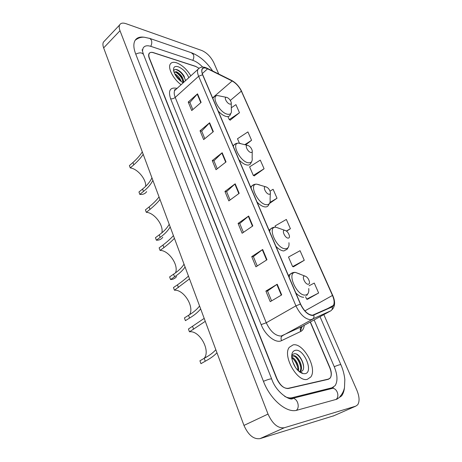<?xml version="1.0" encoding="UTF-8"?>
<svg xmlns="http://www.w3.org/2000/svg" width="462" height="462" viewBox="0 0 462 462"><rect width="100%" height="100%" fill="white"/><g stroke="black" fill="none" stroke-linecap="round" stroke-linejoin="round"><path stroke-width="0.69" d="M310.377 321.95L329.816 367.377C331.635 371.933 331.803 375.421 330.313 377.852L328.494 379.071L288.103 388.346C283.645 388.6 279.799 385.268 276.571 378.349L149.295 58.339C148.545 56.393 148.429 54.857 148.96 53.725C149.705 52.391 151.149 52.05 153.303 52.708L195.796 66.505L198.937 68.22L195.536 66.314L153.482 52.651C151.34 51.992 149.89 52.333 149.151 53.673C148.62 54.799 148.729 56.335 149.486 58.281L276.882 378.493C280.111 385.406 283.951 388.738 288.409 388.484L328.372 379.296L330.191 378.072C331.687 375.641 331.52 372.147 329.695 367.59L310.216 322.037M202.697 67.065C199.417 63.739 196.194 61.521 193.024 60.407L150.97 46.396C147.049 45.161 144.41 45.767 143.053 48.215L142.458 51.103M284.667 396.373C287.404 397.811 289.888 398.256 292.117 397.718L331.976 387.785L335.135 385.631C337.849 381.202 337.549 374.878 334.228 366.655L314.114 319.912M218.757 74.018L213.802 62.682C210.874 56.838 206.912 52.795 201.917 50.549L126.028 23.683C122.8 22.609 120.663 23.042 119.612 24.988C118.965 26.409 119.098 28.315 119.999 30.711L268.024 414.079C272.551 423.972 277.974 428.528 284.286 427.754L355.757 406.156L357.698 404.781C359.748 401.484 359.476 396.639 356.872 390.251L323.839 314.61M104.77 40.702L103.378 42.175C102.703 43.619 102.789 45.53 103.65 47.898L243.965 425.415C248.279 435.089 253.644 439.495 260.042 438.629L333.945 415.713M144.283 37.26C139.639 36.533 136.469 37.774 134.777 40.991C133.304 44.156 133.605 48.475 135.678 53.944L263.432 381.271C270.276 399.566 286.908 413.571 297.124 410.175L336.833 399.226L341.609 395.905C343.127 393.843 344.075 391.152 344.444 387.826M183.478 75.167L183.085 74.694M307.363 379.314L310.701 377.067C317.689 368.578 303.32 342.509 293.122 344.871L289.304 347.297C282.265 355.642 297.326 382.553 307.363 379.314L310.701 377.067C317.689 368.578 303.32 342.509 293.122 344.871L289.304 347.297C282.265 355.642 297.326 382.553 307.363 379.314M190.818 75.855C186.891 69.329 182.103 64.963 176.461 62.763C173.377 61.821 171.281 62.33 170.172 64.282C167.7 68.388 173.562 79.406 181.11 84.696C173.562 79.406 167.7 68.388 170.172 64.282C171.281 62.33 173.377 61.821 176.461 62.763C182.103 64.963 186.891 69.329 190.818 75.855M312.601 315.205C308.079 314.888 304.077 311.186 300.583 304.088L202.76 74.809C201.773 72.436 201.576 70.594 202.165 69.294C203.072 67.7 204.88 67.539 207.588 68.815L232.132 80.994C236.024 83.183 239.097 86.561 241.349 91.135L332.467 295.437C334.315 299.792 334.615 303.124 333.379 305.44L332.097 306.589L312.601 315.205M312.722 315.5L332.247 306.86C334.875 305.105 335.002 301.299 332.623 295.432L241.511 91.181C239.206 86.498 236.059 83.039 232.068 80.792L207.525 68.613C202.235 66.609 200.583 68.659 202.575 74.752L300.404 304.1C303.984 311.376 308.09 315.176 312.722 315.5M192.839 109.592L189.888 102.42L197.528 93.832L188.23 102.038L191.73 110.562L201.114 102.402L197.528 93.832M189.911 102.483L188.23 102.038M204.816 138.675L201.703 131.11L209.632 122.765L200.04 130.792L203.667 139.616L213.352 131.641L209.632 122.765M201.727 131.168L200.04 130.792M217.215 168.792L213.929 160.816L222.176 152.737L212.277 160.574L216.031 169.716L226.028 161.937L222.176 152.737M213.952 160.868L212.277 160.574M271.592 300.872L267.515 290.973L277.212 284.222L265.887 291.072L270.241 301.669L281.681 294.912L277.212 284.222M267.533 291.002L265.887 291.072M257.23 265.979L253.367 256.606L262.67 249.48L251.726 256.612L255.919 266.817L266.972 259.765L262.67 249.48M253.384 256.647L251.726 256.612M243.393 232.38L239.738 223.504L248.672 216.031L238.092 223.417L242.128 233.246L252.812 225.935L248.672 216.031M239.761 223.544L238.092 223.417M230.064 200.006L226.605 191.597L235.181 183.801L224.948 191.43L228.84 200.901L239.177 193.347L235.181 183.801M226.623 191.643L224.948 191.43M245.738 144.831L251.582 140.275L247.909 131.918L237.497 138.744L239.408 143.191M230.22 120.114L239.483 112.728L235.932 104.637L231.318 107.779M286.619 231.196L290.407 228.713L286.342 219.45L275.086 225.941L275.595 227.131M293.509 266.765L304.273 260.291L300.063 250.699L288.496 257.051L292.613 266.597L293.653 266.793M307.525 299.249L318.636 293.006L314.276 283.067L309.043 285.799M254.267 175.831L264.085 168.757L260.291 160.112L249.607 166.84L253.32 175.456L254.418 175.895M269.652 203.355L277.021 198.221L273.094 189.276L270.056 191.106M277.021 198.221L269.975 202.414M290.407 228.713L286.376 231.006M304.273 260.291L292.613 266.597M305.578 296.673L306.647 299.162L307.669 299.266M318.636 293.006L306.647 299.162M264.085 168.757L253.32 175.456M251.582 140.275L244.895 144.606M228.043 116.828L229.25 119.618L230.376 120.195M239.483 112.728L229.25 119.618M292.55 361.451L295.484 367.509M291.724 357.259C295.536 358.142 299.757 366.366 298.412 370.969M291.788 357.923C295.836 360.689 297.863 364.864 297.874 370.443M291.701 356.814L293.312 355.694C297.69 354.689 304.123 367.169 300.369 371.402L300.231 371.569M292.279 356.127L292.608 356.058C296.899 355.076 303.263 367.123 299.809 371.558M298.845 371.356L300.675 371.512C307.836 370.582 300.519 352.552 294.444 353.736C293 353.898 292.088 354.874 291.695 356.676M305.041 373.706C313.958 372.314 303.892 348.331 295.368 350.312C292.504 350.993 291.331 353.707 291.851 358.448C293.595 366.164 297.222 371.211 302.737 373.585L305.041 373.706M299.757 372.077L302.16 372.765L299.561 371.933M301.189 372.672L300.254 372.424M296.506 354.169C300.427 356.959 302.818 361.249 303.673 367.024M295.57 357.097C298.25 359.788 299.977 363.248 300.745 367.481M292.862 358.604C295.466 361.244 297.158 364.633 297.926 368.774M204.054 358.42L204.158 358.293C210.932 350.623 199.463 330.122 189.449 331.814L188.444 329.031L204.187 318.393M205.278 321.338L189.449 331.814M216.961 352.76C214.247 355.682 210.349 358.5 205.255 361.226L200.953 363.663L199.913 360.782L204.198 358.333C209.286 355.624 213.161 352.754 215.829 349.717M304.643 276.028C301.316 275.86 305.087 284.575 308.235 284.269C309.205 284.17 309.621 283.385 309.471 281.93C308.668 278.736 307.114 276.773 304.81 276.033L304.643 276.028M200.953 363.663L205.809 360.914M189.57 314.645C194.658 306.878 183.737 289.333 174.428 290.217L173.464 287.555L177.46 284.852C182.092 281.566 185.759 278.638 188.456 276.068M189.501 278.881L174.428 290.217M200.652 308.882C198.134 312.093 194.433 315.153 189.547 318.07L185.418 320.657L184.425 317.902L188.542 315.303C193.422 312.41 197.101 309.297 199.572 305.977M284.725 230.284L284.667 230.284C281.387 229.966 284.985 238.132 288.138 238.121C289.16 238.103 289.593 237.381 289.437 235.961C288.594 232.883 287.023 230.994 284.725 230.284M175.52 272.794C178.933 265.061 168.647 250.202 160.054 250.421L159.13 247.875L162.976 245.045C167.429 241.614 170.911 238.479 173.423 235.626M174.422 238.311C171.893 241.037 168.387 244.132 163.906 247.603L160.054 250.421M185.077 266.984C182.744 270.461 179.233 273.735 174.538 276.819L170.57 279.55L169.623 276.917L173.573 274.18C178.263 271.113 181.757 267.793 184.043 264.206M265.783 186.787L265.517 186.763C262.503 186.584 265.973 194.011 269.028 194.236C270.097 194.311 270.553 193.653 270.385 192.261C269.565 189.414 268.035 187.589 265.783 186.787M170.57 279.55C173.175 279.464 175.185 278.453 176.588 276.513M161.856 232.773C163.843 225.265 154.233 212.624 146.292 212.318L145.409 209.875L149.105 206.93C153.39 203.378 156.705 200.046 159.043 196.933M159.996 199.509C157.64 202.495 154.308 205.786 150 209.384L146.292 212.318M170.189 226.934C168.029 230.648 164.691 234.124 160.175 237.358L156.364 240.211L155.451 237.687L159.257 234.829C163.767 231.612 167.082 228.095 169.208 224.284M247.748 145.363L247.291 145.322C244.525 145.241 247.88 152.033 250.837 152.466C251.946 152.616 252.419 152.021 252.246 150.676C251.455 148.025 249.954 146.252 247.748 145.363M156.364 240.211C159.211 240.286 161.353 239.293 162.78 237.249M145.686 186.267C146.275 179.192 137.48 168.705 130.249 167.908L129.412 165.587L132.946 162.52C137.035 158.824 140.153 155.284 142.302 151.894M143.208 154.337C141.049 157.606 137.907 161.111 133.789 164.847L130.249 167.908M152.876 180.353C150.907 184.326 147.765 188.011 143.457 191.412L139.819 194.398L138.952 192.001L142.585 189.01C146.887 185.632 150.006 181.907 151.94 177.835M226.848 97.378L226.195 97.297C223.695 97.303 226.917 103.442 229.77 104.083C230.919 104.325 231.41 103.806 231.237 102.518C230.474 100.069 229.013 98.36 226.848 97.378M139.819 194.398C142.937 194.681 145.212 193.751 146.645 191.603M174.671 73.764C177.674 75.335 179.891 77.957 181.318 81.635M175.242 74.844L179.579 79.458L180.319 80.856M177.5 73.013L181.722 77.622C180.203 75.191 178.43 73.446 176.42 72.384L173.966 72.055L176.519 71.714C180.908 74.186 183.31 77.72 183.726 82.317M181.722 77.622L183.2 82.796M188.843 77.656C186.4 72.326 182.819 68.671 178.089 66.695C174.555 65.818 173.088 67.261 173.683 71.032C175.196 75.935 178.367 79.862 183.189 82.808M185.487 80.711L183.992 75.987C182.253 73.21 180.22 71.223 177.887 70.016L177.379 69.791C175.231 69.029 174.012 69.502 173.724 71.217M175.572 69.427C179.989 70.882 183.287 74.48 185.476 80.221M175.225 71.974C178.863 74.024 181.514 77.189 183.177 81.456M175.733 75.658L179.66 80.284M179.302 70.853L184.303 76.542M175.531 75.04L179.579 79.458M336.001 399.457C339.732 396.783 337.451 388.813 332.819 388.271L330.255 388.594L329.394 389.125M296.309 410.366C300.127 407.467 297.759 398.897 292.995 398.256L290.119 398.677L292.117 397.718M135.759 54.158C139.57 52.31 142.163 52.454 143.538 54.591L267.071 367.284M149.261 38.236L149.983 38.485L151.392 40.177C152.073 42.146 151.848 44.196 150.727 46.321M191.32 52.726L193.416 54.574C194.098 56.439 193.884 58.356 192.781 60.326M339.876 396.691C342.238 394.098 343.774 391.077 344.485 387.63L344.831 379.637C344.352 374.682 343.035 369.704 340.875 364.703C340.309 364.437 338.097 365.101 334.245 366.695M263.455 381.323C268.156 379.377 270.899 378.597 271.691 378.979C276.357 393.231 291.418 401.68 292.995 398.256L332.819 388.271L333.42 387.196M103.65 47.898L119.999 30.711M333.119 416.077L355.757 406.156M260.042 438.629L284.286 427.754M243.965 425.415L268.024 414.079M174.705 89.79L175.329 89.963M304.244 325.294C303.927 328.372 302.766 330.428 300.75 331.456L281.554 340.644C275.987 343.734 265.292 335.458 261.151 324.607L170.617 98.781C172.187 99.041 173.718 98.579 175.208 97.401L266.262 322.776C270.38 331.45 275.329 335.88 281.11 336.059L302.165 326.426M170.617 98.781C168.024 90.598 170.074 87.104 176.761 88.294L177.062 88.381M176.397 88.987L174.711 90.529C173.897 92.192 174.064 94.485 175.208 97.401L198.637 76.265C197.418 73.308 197.182 71.015 197.921 69.387L199.544 67.92M332.247 306.86C332.605 308.645 332.114 309.967 330.769 310.828L310.961 319.721C305.295 319.369 300.283 314.743 295.923 305.856L300.404 304.1M313.871 315.2C314.247 317.076 313.744 318.457 312.364 319.346L282.553 335.649C280.96 336.786 280.625 338.455 281.554 340.644M302.079 326.478L300.537 330.983M332.357 309.407C335.187 305.994 335.325 301.38 332.779 295.57L332.623 295.432M241.511 91.181L332.756 295.513M232.068 80.792L231.37 80.278M207.525 68.613L206.82 68.093M202.575 74.752L198.637 76.265L295.923 305.856L266.262 322.776L261.151 324.607M288.103 388.346L287.607 388.588M328.494 379.071L327.714 379.446M330.769 310.828L301.738 326.663C300.179 327.772 299.85 329.366 300.75 331.456M241.349 91.135L230.336 100.416M232.132 80.994L214.206 96.46M213.265 97.274L212.589 97.857M207.588 68.815L202.298 73.585M332.467 295.437L304.885 310.88M234.852 184.072L238.831 193.595M248.325 216.291L252.46 226.178M262.312 249.728L266.609 259.996M276.842 284.465L281.306 295.137M221.858 153.014L225.699 162.197M209.326 123.054L213.028 131.907M197.228 94.127L200.803 102.674M299.844 274.018L295.57 272.447C286.238 271.852 296.546 296.09 305.33 295.074C308.015 294.727 309.147 292.544 308.743 288.536M292.775 272.684L289.974 274.44L289.137 277.264M295.836 292.954C298.695 295.876 301.328 297.309 303.742 297.257M193.624 329.267L192.602 326.467M205.255 361.226L204.198 358.333M279.377 228.407L275.906 227.24C266.718 226.241 276.553 248.949 285.349 248.752C288.173 248.648 289.368 246.627 288.929 242.706M272.742 227.604L270.264 229.296L269.589 231.439M275.953 246.35C278.765 249.261 281.393 250.797 283.83 250.953L287.104 249.255L288.525 246.881M178.43 287.526L177.46 284.852M189.547 318.07L188.542 315.303M259.459 184.835L256.785 184.182C248.331 183.587 257.848 204.233 266.355 204.712C269.3 204.833 270.541 202.985 270.085 199.168L270.334 193.48M253.696 184.685L251.524 186.278L250.999 187.867M257.051 202.05C259.817 204.949 262.433 206.572 264.899 206.912C266.539 207.074 267.729 206.537 268.462 205.307L269.848 202.772M163.906 247.603L162.976 245.045M174.538 276.819L173.573 274.18M240.459 143.428L238.594 143.145C230.815 142.845 240.032 161.729 248.261 162.774C251.322 163.126 252.616 161.446 252.142 157.744L252.229 151.715M235.568 143.769L233.697 145.247L233.293 146.379M239.062 159.887C241.788 162.774 244.386 164.472 246.87 164.986C248.677 165.286 249.954 164.79 250.693 163.508L252.027 160.84M150 209.384L149.105 206.93M160.175 237.358L159.257 234.829M220.287 96.102L217.556 95.553C210.522 95.501 219.386 112.572 227.31 114.195C230.48 114.807 231.826 113.334 231.347 109.777L231.248 103.373M214.599 96.298L212.786 98.314M218.226 111.065C220.9 113.929 223.487 115.714 225.987 116.412C227.98 116.892 229.348 116.464 230.088 115.142L231.341 112.347M133.789 164.847L132.946 162.52M143.457 191.412L142.585 189.01M135.147 40.315C138.109 37.913 141.222 36.896 144.479 37.272L149.983 38.485L192.019 52.963C199.838 56.145 206.722 62.151 212.676 70.998M320.027 316.689L340.852 364.657M271.662 378.915L267.1 367.359M143.434 54.331L142.105 49.746M103.378 42.175L119.612 24.988M176.097 89.264C174.572 89.68 174.11 90.096 174.711 90.529L197.921 69.387C200.277 66.736 203.361 66.361 207.172 68.266L231.71 80.452C235.949 82.831 239.281 86.486 241.701 91.418M333.379 305.44L327.512 308.662M300.034 371.569L300.369 371.402M299.076 371.425L300.826 372.459M301.051 372.591L302.737 373.585M204.158 358.293L207.6 356.329M288.357 275.427L289.974 274.44C291.493 272.921 293.306 272.239 295.42 272.395L304.81 276.033M306.681 295.53L308.125 293.335M284.667 230.284L275.906 227.24C273.695 227.004 271.812 227.685 270.264 229.296L269.028 230.122M265.517 186.763L256.785 184.182C254.701 184.038 252.945 184.736 251.524 186.278L250.606 186.948M247.291 145.322L238.594 143.145C236.636 143.076 235.002 143.774 233.697 145.247L233.033 145.773M226.195 97.297L217.556 95.553C215.731 95.542 214.229 96.235 213.051 97.632L212.647 97.979M183.992 75.987L184.199 76.357"/></g></svg>

